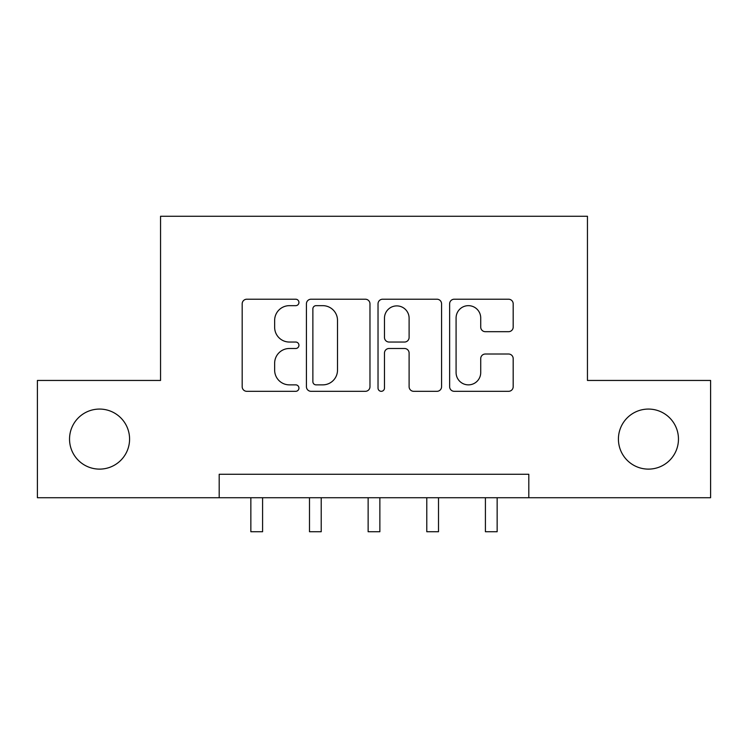 <?xml version="1.0" encoding="UTF-8"?>
<svg xmlns="http://www.w3.org/2000/svg" width="748" height="748" viewBox="0 0 748 748"><rect width="100%" height="100%" fill="white"/><g stroke="black" fill="none" stroke-linecap="round" stroke-linejoin="round"><path stroke-width="1.12" d="M298.938 302.444A3.226 3.226 0 0 0 295.722 299.219L246.793 299.219A4.6 4.6 0 0 0 242.184 303.819L242.184 386.707A4.6 4.6 0 0 0 246.793 391.316L295.722 391.316A3.226 3.226 0 0 0 298.938 388.09A3.226 3.226 0 0 0 295.722 384.865L289.382 384.865A14.736 14.736 0 0 1 274.647 370.129L274.647 363.229A14.736 14.736 0 0 1 289.382 348.493L295.722 348.493A3.226 3.226 0 0 0 298.938 345.267A3.226 3.226 0 0 0 295.722 342.042L289.382 342.042A14.736 14.736 0 0 1 274.647 327.306L274.647 320.396A14.736 14.736 0 0 1 289.382 305.661L295.722 305.661A3.226 3.226 0 0 0 298.938 302.444M618.418 439.095A30.023 30.023 0 0 0 648.441 469.118A30.023 30.023 0 0 0 678.464 439.095A30.023 30.023 0 0 0 648.441 409.072A30.023 30.023 0 0 0 618.418 439.095M69.536 439.095A30.023 30.023 0 0 0 99.559 469.118A30.023 30.023 0 0 0 129.582 439.095A30.023 30.023 0 0 0 99.559 409.072A30.023 30.023 0 0 0 69.536 439.095M508.575 331.682A4.6 4.6 0 0 0 513.184 327.072L513.184 303.819A4.6 4.6 0 0 0 508.575 299.219L454.242 299.219A4.6 4.6 0 0 0 449.632 303.819L449.632 386.707A4.6 4.6 0 0 0 454.242 391.316L508.575 391.316A4.6 4.6 0 0 0 513.184 386.707L513.184 358.619A4.6 4.6 0 0 0 508.575 354.019L485.321 354.019A4.6 4.6 0 0 0 480.721 358.619L480.721 372.551A12.314 12.314 0 0 1 468.398 384.865A12.314 12.314 0 0 1 456.084 372.551L456.084 317.984A12.314 12.314 0 0 1 468.398 305.661A12.314 12.314 0 0 1 480.721 317.984L480.721 327.072A4.6 4.6 0 0 0 485.321 331.682L508.575 331.682M219.192 497.729L37.4 497.729L37.4 380.452L160.549 380.452L160.549 216.256L587.451 216.256L587.451 380.452L710.6 380.452L710.6 497.729L528.808 497.729L528.808 474.279L219.192 474.279L219.192 497.729L528.808 497.729M369.97 303.819A4.6 4.6 0 0 0 365.37 299.219L311.028 299.219A4.6 4.6 0 0 0 306.428 303.819L306.428 386.707A4.6 4.6 0 0 0 311.028 391.316L365.37 391.316A4.6 4.6 0 0 0 369.97 386.707L369.97 303.819M382.63 299.219L436.972 299.219A4.6 4.6 0 0 1 441.572 303.819L441.572 386.707A4.6 4.6 0 0 1 436.972 391.316L413.719 391.316A4.6 4.6 0 0 1 409.109 386.707L409.109 353.093A4.6 4.6 0 0 0 404.509 348.493L389.082 348.493A4.6 4.6 0 0 0 384.472 353.093L384.472 388.09A3.226 3.226 0 0 1 381.256 391.316A3.226 3.226 0 0 1 378.03 388.09L378.03 303.819A4.6 4.6 0 0 1 382.63 299.219M316.095 305.661A3.226 3.226 0 0 0 312.87 308.887L312.87 381.648A3.226 3.226 0 0 0 316.095 384.865L322.771 384.865A14.736 14.736 0 0 0 337.507 370.129L337.507 320.396A14.736 14.736 0 0 0 322.771 305.661L316.095 305.661M409.109 318.209A12.314 12.314 0 0 0 396.795 305.895A12.314 12.314 0 0 0 384.472 318.209L384.472 337.442A4.6 4.6 0 0 0 389.082 342.042L404.509 342.042A4.6 4.6 0 0 0 409.109 337.442L409.109 318.209M250.851 497.729L250.851 531.744L262.585 531.744L262.585 497.729M309.494 497.729L309.494 531.744L321.219 531.744L321.219 497.729M368.138 497.729L368.138 531.744L379.862 531.744L379.862 497.729M426.781 497.729L426.781 531.744L438.506 531.744L438.506 497.729M485.415 497.729L485.415 531.744L497.149 531.744L497.149 497.729"/></g></svg>
